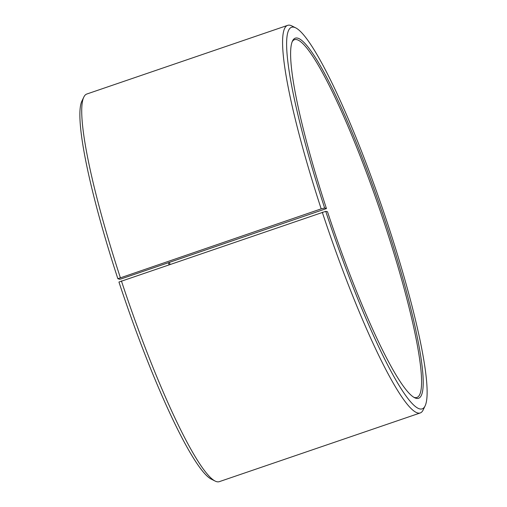 <?xml version="1.0" encoding="UTF-8"?>
<svg xmlns="http://www.w3.org/2000/svg" width="507" height="507" viewBox="0 0 507 507"><rect width="100%" height="100%" fill="white"/><g stroke="black" fill="none" stroke-linecap="round" stroke-linejoin="round"><path stroke-width="0.76" d="M292.19 41.739A189.067 25.661 -108.9 0 1 294.542 39.654A189.067 25.661 -108.9 0 1 385.947 228.061A189.067 25.661 -108.9 0 1 416.881 397.456A189.067 25.661 -108.9 0 1 413.744 397.247M117.858 278.711L119.671 279.281L121.053 278.939L326.457 208.58L324.645 208.009L321.185 208.859L117.858 278.711A201.672 27.372 -108.9 0 1 81.931 101.039L83.82 97.09A204.822 27.796 -108.9 0 1 86.798 94.029L287.672 25.35A204.822 27.796 -108.9 0 1 291.899 25.946L295.809 27.91A201.672 27.372 -108.9 0 1 389.142 228.289A201.672 27.372 -108.9 0 1 425.069 405.961A201.672 27.372 -108.9 0 1 325.735 211.337L118.949 282.038A201.672 27.372 -108.9 0 0 211.191 479.09L215.101 481.054A204.822 27.796 -108.9 0 1 121.414 280.922M120.305 277.538A204.822 27.796 -108.9 0 1 83.82 97.09M321.185 208.859A204.822 27.796 -108.9 0 1 287.672 25.35M324.645 208.009A201.672 27.372 -108.9 0 1 295.809 27.91M326.457 208.58A190.328 25.832 -108.9 0 1 292.552 40.896A190.328 25.832 -108.9 0 1 387.329 227.719A190.328 25.832 -108.9 0 1 414.542 397.691A190.328 25.832 -108.9 0 1 327.49 211.723L325.735 211.337M425.069 405.961L423.18 409.909A204.822 27.796 -108.9 0 1 420.202 412.971A204.822 27.796 -108.9 0 1 322.294 212.243M420.202 412.971L219.328 481.65A204.822 27.796 -108.9 0 1 215.101 481.054M168.356 262.765A190.328 25.832 -108.9 0 1 169.021 264.648M169.376 262.417A189.067 25.661 -108.9 0 1 170.041 264.299"/></g></svg>
